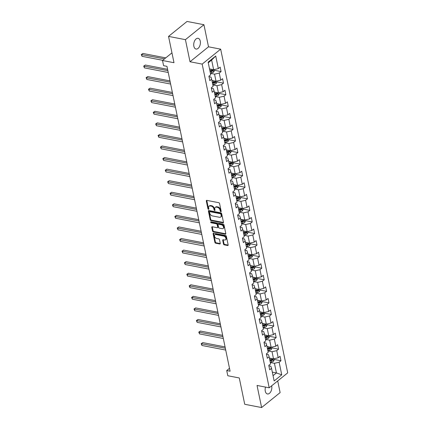 <?xml version="1.0" encoding="UTF-8"?>
<svg xmlns="http://www.w3.org/2000/svg" width="429" height="429" viewBox="0 0 429 429"><rect width="100%" height="100%" fill="white"/><g stroke="black" fill="none" stroke-linecap="round" stroke-linejoin="round"><path stroke-width="0.64" d="M220.817 211.695A0.585 0.386 -128.9 0 0 221.176 211.272L219.573 203.539A0.837 0.552 -128.9 0 0 218.758 202.686L206.826 200.381A0.837 0.552 -128.9 0 0 206.451 200.456A0.837 0.552 -128.9 0 0 206.311 200.981L207.915 208.714A0.585 0.386 -128.9 0 0 208.843 208.891L208.633 207.888A2.681 1.77 -128.9 0 1 209.073 206.215A2.681 1.77 -128.9 0 1 210.274 205.974L211.272 206.161A2.681 1.77 -128.9 0 1 213.873 208.902L214.082 209.904A0.585 0.386 -128.9 0 0 215.009 210.081L214.8 209.084A2.681 1.77 -128.9 0 1 215.235 207.405A2.681 1.77 -128.9 0 1 216.441 207.164L217.433 207.357A2.681 1.77 -128.9 0 1 220.039 210.092L220.249 211.095A0.585 0.386 -128.9 0 0 220.817 211.695M265.519 387.092A5.47 3.244 100.9 0 0 265.288 391.173A5.47 3.244 100.9 0 0 267.449 393.956A5.47 3.244 100.9 0 0 270.833 391.607A5.47 3.244 100.9 0 0 271.691 385.998A5.47 3.244 100.9 0 0 271.648 385.827M200.263 41.093A5.47 3.244 100.9 0 0 198.096 38.31A5.47 3.244 100.9 0 0 194.712 40.658A5.47 3.244 100.9 0 0 193.86 46.262A5.47 3.244 100.9 0 0 196.026 49.045A5.47 3.244 100.9 0 0 199.41 46.697A5.47 3.244 100.9 0 0 200.263 41.093M223.466 244.01A0.837 0.552 -128.9 0 0 224.281 244.868L227.627 245.511A0.837 0.552 -128.9 0 0 228.008 245.436A0.837 0.552 -128.9 0 0 228.142 244.916L226.362 236.325A0.837 0.552 -128.9 0 0 225.552 235.473L213.615 233.167A0.837 0.552 -128.9 0 0 213.24 233.242A0.837 0.552 -128.9 0 0 213.1 233.762L214.881 242.353A0.837 0.552 -128.9 0 0 215.696 243.205L219.739 243.988A0.837 0.552 -128.9 0 0 220.115 243.913A0.837 0.552 -128.9 0 0 220.254 243.388L219.492 239.714A0.837 0.552 -128.9 0 0 218.677 238.856L216.672 238.47A2.242 1.48 -128.9 0 1 214.72 236.835A2.242 1.48 -128.9 0 1 214.859 234.781A2.242 1.48 -128.9 0 1 215.867 234.577L223.724 236.095A2.242 1.48 -128.9 0 1 225.67 237.73A2.242 1.48 -128.9 0 1 225.536 239.79A2.242 1.48 -128.9 0 1 224.528 239.988L223.219 239.736A0.837 0.552 -128.9 0 0 222.844 239.811A0.837 0.552 -128.9 0 0 222.705 240.337L223.466 244.01L223.97 243.608A0.837 0.552 -128.9 0 0 224.78 244.46L228.131 245.109A0.837 0.552 -128.9 0 0 228.158 245.115M185.43 39.661L190.004 61.755L208.51 46.809L203.931 24.71L185.43 39.661L168.543 36.395L173.997 62.714L162.511 60.5L163.588 65.685L166.961 66.339L230.1 371.214L226.721 370.559L227.799 375.75L239.28 377.965L244.728 404.29L261.615 407.55L280.121 392.605L277.702 380.936M190.004 61.755L202.166 64.103L269.203 387.805L257.041 385.457L261.615 407.55M222.941 222.882A0.837 0.552 -128.9 0 0 223.321 222.807A0.837 0.552 -128.9 0 0 223.455 222.281L221.675 213.696A0.837 0.552 -128.9 0 0 220.865 212.838L208.928 210.532A0.837 0.552 -128.9 0 0 208.553 210.607A0.837 0.552 -128.9 0 0 208.414 211.132L210.194 219.718A0.837 0.552 -128.9 0 0 211.009 220.576L222.941 222.882L223.445 222.474A0.837 0.552 -128.9 0 0 223.471 222.479M224.018 225.011L225.799 233.596A0.837 0.552 -128.9 0 1 225.665 234.121A0.837 0.552 -128.9 0 1 225.284 234.196L213.352 231.891A0.837 0.552 -128.9 0 1 212.537 231.038L211.776 227.359A0.837 0.552 -128.9 0 1 211.915 226.834A0.837 0.552 -128.9 0 1 212.291 226.759L217.128 227.697A0.837 0.552 -128.9 0 0 217.503 227.622A0.837 0.552 -128.9 0 0 217.642 227.097L217.138 224.657A0.837 0.552 -128.9 0 0 216.323 223.804L211.282 222.828A0.585 0.386 -128.9 0 1 211.073 221.809L223.209 224.153A0.837 0.552 -128.9 0 1 224.018 225.011M168.543 36.395L187.044 21.45L203.931 24.71M202.166 64.103L220.667 49.158L287.703 372.86L269.203 387.805M274.329 359.454L280.963 360.735L280.04 356.29L278.212 357.765L276.743 350.643L278.566 349.168L277.643 344.723L275.82 346.198L274.346 339.076L276.169 337.607L275.246 333.156L273.423 334.631L271.948 327.515L273.777 326.04L272.855 321.589L271.026 323.064L269.557 315.948L271.38 314.473L270.458 310.022L268.634 311.497L267.16 304.381L268.983 302.906L268.061 298.455L266.237 299.93L264.763 292.814L266.591 291.339L265.669 286.894L263.84 288.368L262.371 281.247L264.194 279.772L263.272 275.327L261.449 276.802L259.974 269.68L261.797 268.205L260.875 263.76L259.052 265.235L257.577 258.119L259.406 256.644L258.483 252.193L256.655 253.668L255.185 246.552L257.009 245.077L256.086 240.626L254.263 242.101L252.788 234.985L254.612 233.51L253.689 229.059L251.866 230.534L250.391 223.418L252.22 221.943L251.297 217.492L249.469 218.967L248 211.851L249.823 210.376L248.9 205.931L247.077 207.405L245.602 200.284L247.426 198.809L246.503 194.364L244.68 195.838L243.205 188.717L245.034 187.242L244.112 182.797L242.283 184.272L240.814 177.156L242.637 175.681L241.715 171.23L239.891 172.705L238.417 165.589L240.24 164.114L239.318 159.663L237.494 161.138L236.02 154.022L237.848 152.547L236.926 148.096L235.097 149.571L233.628 142.455L235.451 140.98L234.529 136.535L232.706 138.004L231.231 130.888L233.054 129.413L232.132 124.968L230.309 126.442L228.834 119.321L230.663 117.846L229.74 113.401L227.912 114.875L226.442 107.754L228.266 106.285L227.343 101.834L225.52 103.309L224.045 96.193L225.868 94.718L224.946 90.267L223.123 91.742L221.648 84.626L223.477 83.151L222.554 78.7L220.726 80.175L219.257 73.059L221.08 71.584L220.157 67.133L218.334 68.608L215.723 56.006L208.124 62.146L210.73 74.748L208.907 76.223L209.829 80.673L211.653 79.199L210.95 77.059L209.003 76.684M280.963 360.735L279.134 362.21L281.746 374.817L274.147 380.957L271.536 368.35L269.707 369.825L268.79 365.379L270.613 363.905L269.139 356.783L267.315 358.258L266.393 353.812L268.216 352.338L266.741 345.216L264.918 346.691L263.996 342.245L265.824 340.771L264.35 333.655L262.521 335.129L261.604 330.679L263.427 329.204L261.953 322.088L260.13 323.563L259.207 319.112L261.03 317.637L259.556 310.521L257.732 311.996L256.81 307.545L258.639 306.07L257.164 298.954L255.335 300.429L254.418 295.978L256.242 294.509L254.767 287.387L252.944 288.862L252.021 284.416L253.845 282.942L252.37 275.82L250.547 277.295L249.624 272.849L251.453 271.375L249.978 264.259L248.15 265.728L247.233 261.282L249.056 259.808L247.581 252.692L245.758 254.166L244.836 249.716L246.659 248.241L245.184 241.125L243.361 242.599L242.439 238.149L244.267 236.674L242.793 229.558L240.964 231.033L240.047 226.582L241.87 225.107L240.396 217.991L238.572 219.466L237.65 215.015L239.473 213.545L238.004 206.424L236.175 207.899L235.253 203.453L237.081 201.979L235.607 194.857L233.778 196.332L232.861 191.886L234.684 190.412L233.21 183.296L231.387 184.765L230.464 180.319L232.287 178.845L230.818 171.729L228.989 173.203L228.067 168.753L229.896 167.278L228.421 160.162L226.592 161.636L225.675 157.186L227.499 155.711L226.024 148.595L224.201 150.07L223.278 145.619L225.102 144.144L223.632 137.028L221.804 138.503L220.881 134.057L222.71 132.582L221.235 125.461L219.412 126.936L218.49 122.49L220.313 121.016L218.838 113.894L217.015 115.369L216.093 110.923L217.916 109.449L216.447 102.333L214.618 103.807L213.696 99.356L215.524 97.882L214.05 90.766L212.226 92.24L211.304 87.789L213.127 86.315L211.653 79.199M267.932 350.943L272.04 351.737L273.514 358.859L269.401 358.065M266.489 354.268L268.436 354.649L269.139 356.783M273.514 358.859L278.212 357.765M272.04 351.737L276.743 350.643M265.535 339.377L269.643 340.17L271.117 347.292L267.01 346.498M264.092 342.707L266.044 343.082L266.741 345.216M271.117 347.292L275.82 346.198M269.643 340.17L274.346 339.076M263.138 327.815L267.246 328.609L268.72 335.725L264.613 334.931M261.695 331.14L263.647 331.515L264.35 333.655M268.72 335.725L273.423 334.631M267.246 328.609L271.948 327.515M260.746 316.248L264.854 317.042L266.329 324.158L262.216 323.364M259.304 319.573L261.25 319.948L261.953 322.088M266.329 324.158L271.026 323.064M264.854 317.042L269.557 315.948M258.349 304.681L262.457 305.475L263.932 312.591L259.824 311.797M256.907 308.006L258.859 308.381L259.556 310.521M263.932 312.591L268.634 311.497M262.457 305.475L267.16 304.381M255.952 293.114L260.06 293.908L261.534 301.024L257.427 300.23M254.51 296.439L256.462 296.814L257.164 298.954M261.534 301.024L266.237 299.93M260.06 293.908L264.763 292.814M253.56 281.547L257.668 282.341L259.143 289.457L255.03 288.663M252.118 284.872L254.065 285.253L254.767 287.387M259.143 289.457L263.84 288.368M257.668 282.341L262.371 281.247M251.163 269.98L255.271 270.774L256.746 277.895L252.638 277.102M249.721 273.305L251.673 273.686L252.37 275.82M256.746 277.895L261.449 276.802M255.271 270.774L259.974 269.68M248.766 258.414L252.874 259.207L254.349 266.329L250.241 265.535M247.324 261.744L249.276 262.119L249.978 264.259M254.349 266.329L259.052 265.235M252.874 259.207L257.577 258.119M246.375 246.852L250.482 247.646L251.957 254.762L247.844 253.968M244.932 250.177L246.879 250.552L247.581 252.692M251.957 254.762L256.655 253.668M250.482 247.646L255.185 246.552M243.978 235.285L248.085 236.079L249.56 243.195L245.452 242.401M242.535 238.61L244.487 238.985L245.184 241.125M249.56 243.195L254.263 242.101M248.085 236.079L252.788 234.985M241.581 223.718L245.688 224.512L247.163 231.628L243.055 230.834M240.138 227.043L242.09 227.418L242.793 229.558M247.163 231.628L251.866 230.534M245.688 224.512L250.391 223.418M239.189 212.151L243.297 212.945L244.771 220.061L240.664 219.267M237.746 215.476L239.693 215.851L240.396 217.991M244.771 220.061L249.469 218.967M243.297 212.945L248 211.851M236.792 200.584L240.9 201.378L242.374 208.499L238.267 207.706M235.349 203.909L237.301 204.29L238.004 206.424M242.374 208.499L247.077 207.405M240.9 201.378L245.602 200.284M234.395 189.017L238.503 189.811L239.977 196.932L235.87 196.139M232.952 192.348L234.904 192.723L235.607 194.857M239.977 196.932L244.68 195.838M238.503 189.811L243.205 188.717M232.003 177.456L236.111 178.249L237.586 185.366L233.478 184.572M230.561 180.781L232.507 181.156L233.21 183.296M237.586 185.366L242.283 184.272M236.111 178.249L240.814 177.156M229.606 165.889L233.714 166.683L235.189 173.799L231.081 173.005M228.164 169.214L230.116 169.589L230.818 171.729M235.189 173.799L239.891 172.705M233.714 166.683L238.417 165.589M227.209 154.322L231.317 155.116L232.791 162.232L228.684 161.438M225.767 157.647L227.719 158.022L228.421 160.162M232.791 162.232L237.494 161.138M231.317 155.116L236.02 154.022M224.817 142.755L228.925 143.549L230.4 150.665L226.292 149.871M223.375 146.08L225.322 146.455L226.024 148.595M230.4 150.665L235.097 149.571M228.925 143.549L233.628 142.455M222.42 131.188L226.528 131.982L228.003 139.098L223.895 138.304M220.978 134.513L222.93 134.888L223.632 137.028M228.003 139.098L232.706 138.004M226.528 131.982L231.231 130.888M220.023 119.621L224.131 120.415L225.606 127.536L221.498 126.743M218.581 122.946L220.533 123.327L221.235 125.461M225.606 127.536L230.309 126.442M224.131 120.415L228.834 119.321M217.632 108.054L221.739 108.848L223.214 115.969L219.106 115.176M216.189 111.384L218.136 111.76L218.838 113.894M223.214 115.969L227.912 114.875M221.739 108.848L226.442 107.754M215.235 96.493L219.342 97.286L220.817 104.403L216.709 103.609M213.792 99.818L215.744 100.193L216.447 102.333M220.817 104.403L225.52 103.309M219.342 97.286L224.045 96.193M212.838 84.926L216.945 85.72L218.42 92.836L214.312 92.042M211.395 88.251L213.347 88.626L214.05 90.766M218.42 92.836L223.123 91.742M216.945 85.72L221.648 84.626M210.446 73.359L214.554 74.153L216.028 81.269L211.921 80.475M216.028 81.269L220.726 80.175M214.554 74.153L219.257 73.059M215.723 56.006L211.636 60.065L213.631 69.702L209.524 68.908M213.631 69.702L218.334 68.608M208.51 46.809L220.667 49.158M229.499 368.313L226.721 370.559M171.954 52.869L162.511 60.5M211.636 60.065L208.258 62.795M272.318 372.152L276.432 372.946L274.431 363.304L270.324 362.51M273.053 375.67L276.432 372.946L281.746 374.817M268.881 365.835L270.833 366.216L271.536 368.35M274.431 363.304L279.134 362.21M214.452 70.302L221.08 71.584M216.843 81.869L223.477 83.151M219.24 93.436L225.868 94.718M221.637 105.003L228.266 106.285M224.029 116.565L230.663 117.846M226.426 128.132L233.054 129.413M228.823 139.698L235.451 140.98M231.215 151.265L237.848 152.547M233.612 162.832L240.24 164.114M236.009 174.399L242.637 175.681M238.401 185.966L245.034 187.242M240.798 197.528L247.426 198.809M243.195 209.095L249.823 210.376M245.586 220.662L252.22 221.943M247.983 232.228L254.612 233.51M250.38 243.795L257.009 245.077M252.772 255.362L259.406 256.644M255.169 266.929L261.797 268.205M257.566 278.491L264.194 279.772M259.958 290.058L266.591 291.339M262.355 301.625L268.983 302.906M264.747 313.191L271.38 314.473M267.144 324.758L273.777 326.04M269.541 336.325L276.169 337.607M271.932 347.892L278.566 349.168M221.166 211.234A0.585 0.386 -128.9 0 1 220.747 210.693L220.538 209.69A2.681 1.77 -128.9 0 0 217.937 206.95L217.433 207.357M215.235 207.405L215.739 206.998A2.681 1.77 -128.9 0 1 216.94 206.757L217.937 206.95M209.073 206.215L209.572 205.807A2.681 1.77 -128.9 0 1 210.773 205.566L211.77 205.759A2.681 1.77 -128.9 0 1 214.371 208.499L214.58 209.497A0.585 0.386 -128.9 0 0 215.004 210.044M206.799 200.375A0.837 0.552 -128.9 0 0 206.816 200.574L208.414 208.306A0.585 0.386 -128.9 0 0 208.837 208.853M208.902 210.526A0.837 0.552 -128.9 0 0 208.918 210.73L210.693 219.316A0.837 0.552 -128.9 0 0 211.508 220.168L223.445 222.474M220.914 214.312A0.585 0.386 -128.9 0 0 220.345 213.717L209.867 211.69A0.585 0.386 -128.9 0 0 209.508 212.114L209.727 213.165A2.681 1.77 -128.9 0 0 212.334 215.905L219.492 217.288A2.681 1.77 -128.9 0 0 220.699 217.047A2.681 1.77 -128.9 0 0 221.133 215.369L220.914 214.312L221.412 213.91A0.585 0.386 -128.9 0 0 220.844 213.31L220.345 213.717M209.604 211.744L210.103 211.341A0.585 0.386 -128.9 0 1 210.371 211.288L220.844 213.31M220.699 217.047L221.198 216.645A2.681 1.77 -128.9 0 0 221.632 214.967L221.133 215.369M221.412 213.91L221.632 214.967M212.258 226.753A0.837 0.552 -128.9 0 0 212.275 226.957L213.036 230.63A0.837 0.552 -128.9 0 0 213.851 231.488L225.788 233.794A0.837 0.552 -128.9 0 0 225.815 233.8M217.503 227.622L218.007 227.214A0.837 0.552 -128.9 0 0 218.141 226.694L217.637 224.254A0.837 0.552 -128.9 0 0 216.822 223.396L211.781 222.426L211.282 222.828M211.218 221.836A0.585 0.386 -128.9 0 0 211.781 222.426M222.152 228.668A2.242 1.48 -128.9 0 0 223.16 228.464A2.242 1.48 -128.9 0 0 223.294 226.41A2.242 1.48 -128.9 0 0 221.348 224.775L218.576 224.238A0.837 0.552 -128.9 0 0 218.2 224.313A0.837 0.552 -128.9 0 0 218.066 224.839L218.57 227.273A0.837 0.552 -128.9 0 0 219.385 228.131L222.152 228.668M223.16 228.464L223.659 228.062A2.242 1.48 -128.9 0 0 223.793 226.008A2.242 1.48 -128.9 0 0 221.847 224.367L221.348 224.775M218.2 224.313L218.699 223.911A0.837 0.552 -128.9 0 1 219.08 223.836L221.847 224.367M223.193 239.731A0.837 0.552 -128.9 0 0 223.209 239.934L223.97 243.608M225.536 239.79L226.035 239.382A2.242 1.48 -128.9 0 0 226.169 237.328A2.242 1.48 -128.9 0 0 224.222 235.693L223.724 236.095M214.859 234.781L215.358 234.373A2.242 1.48 -128.9 0 1 216.366 234.175L224.222 235.693M213.588 233.162A0.837 0.552 -128.9 0 0 213.604 233.36L215.379 241.951A0.837 0.552 -128.9 0 0 216.195 242.803L220.238 243.586A0.837 0.552 -128.9 0 0 220.265 243.592M210.65 69.128L209.599 69.267M214.291 69.552L214.495 70.522L213.647 72.072A2.263 1.051 168.3 0 1 211.754 72.791L210.366 72.973M165.76 57.872L142.937 53.459L141.688 54.472L142.069 56.322L162.736 60.317M210.071 71.568L211.465 71.38A2.263 1.051 -11.7 0 0 212.897 70.946L212.714 70.056A2.263 1.051 168.3 0 1 211.282 70.49L209.888 70.678M212.897 70.946L211.926 70.758A1.153 0.536 168.3 0 1 211.529 70.849L209.969 71.058M164.511 58.88L141.297 54.553L142.937 53.459M142.069 56.322L141.297 54.553M213.041 80.695L211.99 80.834M216.688 81.113L216.892 82.084L216.044 83.634A2.263 1.051 168.3 0 1 214.151 84.352L212.763 84.54M167.583 69.326L145.329 65.026L144.08 66.039L144.466 67.889L168.238 72.485M212.468 83.135L213.862 82.947A2.263 1.051 -11.7 0 0 215.294 82.513L215.106 81.623A2.263 1.051 168.3 0 1 213.674 82.057L212.285 82.245M215.294 82.513L214.323 82.325A1.153 0.536 168.3 0 1 213.921 82.416L212.36 82.62M167.852 70.629L143.694 66.12L145.329 65.026M144.466 67.889L143.694 66.12M215.438 92.262L214.387 92.401M219.085 92.68L219.283 93.651L218.436 95.2A2.263 1.051 168.3 0 1 216.548 95.919L215.154 96.107M169.975 80.893L147.726 76.593L146.477 77.606L146.857 79.456L170.629 84.052M214.865 94.696L216.254 94.514A2.263 1.051 -11.7 0 0 217.691 94.08L217.503 93.19A2.263 1.051 168.3 0 1 216.071 93.624L214.677 93.806M217.691 94.08L216.715 93.892A1.153 0.536 168.3 0 1 216.318 93.978L214.757 94.187M170.249 82.196L146.091 77.687L147.726 76.593M146.857 79.456L146.091 77.687M217.835 103.823L216.784 103.968M221.477 104.247L221.68 105.218L220.833 106.767A2.263 1.051 168.3 0 1 218.94 107.486L217.551 107.674M172.372 92.46L150.123 88.16L148.874 89.168L149.254 91.023L173.026 95.613M217.256 106.263L218.651 106.076A2.263 1.051 -11.7 0 0 220.082 105.647L219.9 104.756A2.263 1.051 168.3 0 1 218.468 105.191L217.074 105.373M220.082 105.647L219.112 105.459A1.153 0.536 168.3 0 1 218.715 105.545L217.154 105.754M172.64 93.763L148.482 89.253L150.123 88.16M149.254 91.023L148.482 89.253M220.227 115.39L219.176 115.53M223.874 115.814L224.077 116.785L223.23 118.334A2.263 1.051 168.3 0 1 221.337 119.053L219.948 119.241M174.769 104.027L152.515 99.726L151.265 100.735L151.651 102.59L175.423 107.18M219.653 117.83L221.048 117.643A2.263 1.051 -11.7 0 0 222.479 117.214L222.292 116.323A2.263 1.051 168.3 0 1 220.86 116.752L219.471 116.94M222.479 117.214L221.509 117.026A1.153 0.536 168.3 0 1 221.107 117.112L219.546 117.321M175.037 105.33L150.879 100.82L152.515 99.726M151.651 102.59L150.879 100.82M222.624 126.957L221.573 127.097M226.271 127.381L226.469 128.351L225.622 129.901A2.263 1.051 168.3 0 1 223.734 130.62L222.34 130.807M177.161 115.589L154.912 111.293L153.662 112.301L154.043 114.157L177.815 118.747M222.05 129.397L223.439 129.209A2.263 1.051 -11.7 0 0 224.876 128.78L224.689 127.89A2.263 1.051 168.3 0 1 223.257 128.319L221.863 128.507M224.876 128.78L223.9 128.593A1.153 0.536 168.3 0 1 223.504 128.679L221.943 128.888M177.434 116.892L153.276 112.387L154.912 111.293M154.043 114.157L153.276 112.387M225.021 138.524L223.97 138.664M228.662 138.948L228.866 139.918L228.019 141.468A2.263 1.051 168.3 0 1 226.126 142.187L224.737 142.369M179.558 127.156L157.309 122.86L156.059 123.868L156.44 125.724L180.212 130.314M224.442 140.964L225.836 140.776A2.263 1.051 -11.7 0 0 227.268 140.342L227.086 139.457A2.263 1.051 168.3 0 1 225.654 139.886L224.26 140.074M227.268 140.342L226.298 140.154A1.153 0.536 168.3 0 1 225.901 140.245L224.34 140.455M179.826 128.459L155.668 123.949L157.309 122.86M156.44 125.724L155.668 123.949M227.413 150.091L226.362 150.23M231.059 150.515L231.263 151.485L230.416 153.035A2.263 1.051 168.3 0 1 228.523 153.754L227.134 153.936M181.955 138.723L159.701 134.422L158.451 135.435L158.837 137.285L182.609 141.881M226.839 152.531L228.233 152.343A2.263 1.051 -11.7 0 0 229.665 151.909L229.477 151.019A2.263 1.051 168.3 0 1 228.046 151.453L226.657 151.641M229.665 151.909L228.695 151.721A1.153 0.536 168.3 0 1 228.292 151.812L226.732 152.022M182.223 140.026L158.065 135.516L159.701 134.422M158.837 137.285L158.065 135.516M229.81 161.658L228.759 161.797M233.456 162.076L233.655 163.047L232.808 164.597A2.263 1.051 168.3 0 1 230.92 165.315L229.526 165.503M184.347 150.289L162.098 145.989L160.848 147.002L161.229 148.852L185.001 153.448M229.236 164.093L230.625 163.91A2.263 1.051 -11.7 0 0 232.057 163.476L231.874 162.586A2.263 1.051 168.3 0 1 230.443 163.02L229.048 163.208M232.057 163.476L231.086 163.288A1.153 0.536 168.3 0 1 230.689 163.374L229.129 163.583M184.62 151.593L160.457 147.083L162.098 145.989M161.229 148.852L160.457 147.083M232.207 173.219L231.156 173.364M235.848 173.643L236.052 174.614L235.205 176.163A2.263 1.051 168.3 0 1 233.312 176.882L231.923 177.07M186.744 161.856L164.495 157.556L163.24 158.564L163.626 160.419L187.398 165.015M231.628 175.659L233.022 175.477A2.263 1.051 -11.7 0 0 234.454 175.043L234.272 174.153A2.263 1.051 168.3 0 1 232.84 174.587L231.446 174.769M234.454 175.043L233.483 174.855A1.153 0.536 168.3 0 1 233.086 174.941L231.526 175.15M187.012 163.159L162.854 158.65L164.495 157.556M163.626 160.419L162.854 158.65M234.599 184.786L233.548 184.931M238.245 185.21L238.449 186.181L237.602 187.73A2.263 1.051 168.3 0 1 235.709 188.449L234.32 188.637M189.141 173.423L166.886 169.123L165.637 170.131L166.023 171.986L189.795 176.576M234.025 187.226L235.419 187.039A2.263 1.051 -11.7 0 0 236.851 186.61L236.663 185.719A2.263 1.051 168.3 0 1 235.231 186.148L233.843 186.336M236.851 186.61L235.88 186.422A1.153 0.536 168.3 0 1 235.478 186.508L233.918 186.717M189.409 174.726L165.251 170.216L166.886 169.123M166.023 171.986L165.251 170.216M236.996 196.353L235.945 196.493M240.642 196.777L240.841 197.748L239.993 199.297A2.263 1.051 168.3 0 1 238.106 200.016L236.711 200.204M191.532 184.99L169.283 180.689L168.034 181.698L168.415 183.553L192.187 188.143M236.422 198.793L237.811 198.606A2.263 1.051 -11.7 0 0 239.243 198.177L239.06 197.286A2.263 1.051 168.3 0 1 237.628 197.715L236.234 197.903M239.243 198.177L238.272 197.989A1.153 0.536 168.3 0 1 237.875 198.075L236.315 198.284M191.806 186.293L167.642 181.783L169.283 180.689M168.415 183.553L167.642 181.783M239.393 207.92L238.342 208.06M243.034 208.344L243.238 209.314L242.39 210.864A2.263 1.051 168.3 0 1 240.497 211.583L239.109 211.77M193.929 196.552L171.68 192.256L170.426 193.264L170.812 195.12L194.584 199.71M238.814 210.36L240.208 210.172A2.263 1.051 -11.7 0 0 241.64 209.743L241.457 208.853A2.263 1.051 168.3 0 1 240.026 209.282L238.631 209.47M241.64 209.743L240.669 209.556A1.153 0.536 168.3 0 1 240.272 209.642L238.712 209.851M194.198 197.855L170.04 193.35L171.68 192.256M170.812 195.12L170.04 193.35M241.784 219.487L240.733 219.627M245.431 219.911L245.635 220.881L244.787 222.431A2.263 1.051 168.3 0 1 242.894 223.15L241.5 223.332M196.326 208.119L174.072 203.823L172.823 204.831L173.209 206.687L196.981 211.277M241.211 221.927L242.605 221.739A2.263 1.051 -11.7 0 0 244.037 221.305L243.849 220.42A2.263 1.051 168.3 0 1 242.417 220.849L241.028 221.037M244.037 221.305L243.066 221.117A1.153 0.536 168.3 0 1 242.664 221.208L241.103 221.418M196.595 209.422L172.437 204.912L174.072 203.823M173.209 206.687L172.437 204.912M244.181 231.054L243.13 231.193M247.828 231.478L248.026 232.448L247.179 233.993A2.263 1.051 168.3 0 1 245.291 234.717L243.897 234.899M198.718 219.686L176.469 215.385L175.22 216.398L175.6 218.248L199.372 222.844M243.608 233.494L244.997 233.306A2.263 1.051 -11.7 0 0 246.428 232.872L246.246 231.982A2.263 1.051 168.3 0 1 244.814 232.416L243.42 232.604M246.428 232.872L245.458 232.684A1.153 0.536 168.3 0 1 245.061 232.775L243.5 232.985M198.992 220.989L174.828 216.479L176.469 215.385M175.6 218.248L174.828 216.479M246.578 242.621L245.527 242.76M250.22 243.039L250.423 244.01L249.576 245.56A2.263 1.051 168.3 0 1 247.683 246.278L246.294 246.466M201.115 231.252L178.866 226.952L177.611 227.965L177.997 229.815L201.769 234.411M245.999 245.056L247.394 244.873A2.263 1.051 -11.7 0 0 248.825 244.439L248.643 243.549A2.263 1.051 168.3 0 1 247.211 243.983L245.817 244.171M248.825 244.439L247.855 244.251A1.153 0.536 168.3 0 1 247.458 244.337L245.897 244.546M201.383 232.556L177.225 228.046L178.866 226.952M177.997 229.815L177.225 228.046M248.97 254.183L247.919 254.327M252.617 254.606L252.82 255.577L251.973 257.127A2.263 1.051 168.3 0 1 250.08 257.845L248.686 258.033M203.512 242.819L181.258 238.519L180.008 239.527L180.394 241.382L204.166 245.978M248.396 256.622L249.791 256.44A2.263 1.051 -11.7 0 0 251.222 256.006L251.035 255.116A2.263 1.051 168.3 0 1 249.603 255.55L248.214 255.732M251.222 256.006L250.252 255.818A1.153 0.536 168.3 0 1 249.85 255.904L248.289 256.113M203.78 244.122L179.622 239.613L181.258 238.519M180.394 241.382L179.622 239.613M251.367 265.749L250.316 265.894M255.014 266.173L255.212 267.144L254.365 268.693A2.263 1.051 168.3 0 1 252.477 269.412L251.083 269.6M205.904 254.386L183.655 250.086L182.405 251.094L182.786 252.949L206.558 257.539M250.793 268.189L252.182 268.002A2.263 1.051 -11.7 0 0 253.614 267.573L253.432 266.682A2.263 1.051 168.3 0 1 252 267.111L250.606 267.299M253.614 267.573L252.643 267.385A1.153 0.536 168.3 0 1 252.247 267.471L250.686 267.68M206.177 255.689L182.014 251.179L183.655 250.086M182.786 252.949L182.014 251.179M253.764 277.316L252.713 277.456M257.405 277.74L257.609 278.711L256.762 280.26A2.263 1.051 168.3 0 1 254.869 280.979L253.48 281.167M208.301 265.948L186.052 261.652L184.797 262.661L185.183 264.516L208.955 269.106M253.185 279.756L254.579 279.569A2.263 1.051 -11.7 0 0 256.011 279.14L255.829 278.249A2.263 1.051 168.3 0 1 254.397 278.678L253.003 278.866M256.011 279.14L255.041 278.952A1.153 0.536 168.3 0 1 254.644 279.038L253.083 279.247M208.569 267.256L184.411 262.746L186.052 261.652M185.183 264.516L184.411 262.746M256.156 288.883L255.105 289.023M259.802 289.307L260.006 290.277L259.159 291.827A2.263 1.051 168.3 0 1 257.266 292.546L255.872 292.734M210.698 277.515L188.444 273.219L187.194 274.228L187.58 276.083L211.352 280.673M255.582 291.323L256.976 291.135A2.263 1.051 -11.7 0 0 258.408 290.706L258.22 289.816A2.263 1.051 168.3 0 1 256.789 290.245L255.4 290.433M258.408 290.706L257.438 290.519A1.153 0.536 168.3 0 1 257.035 290.605L255.475 290.814M210.966 278.818L186.808 274.313L188.444 273.219M187.58 276.083L186.808 274.313M258.553 300.45L257.502 300.59M262.199 300.874L262.398 301.844L261.551 303.394A2.263 1.051 168.3 0 1 259.663 304.113L258.269 304.295M213.09 289.082L190.841 284.786L189.591 285.794L189.972 287.644L213.744 292.24M257.979 302.89L259.368 302.702A2.263 1.051 -11.7 0 0 260.8 302.268L260.618 301.378A2.263 1.051 168.3 0 1 259.186 301.812L257.791 302M260.8 302.268L259.829 302.08A1.153 0.536 168.3 0 1 259.432 302.172L257.872 302.381M213.363 290.385L189.2 285.875L190.841 284.786M189.972 287.644L189.2 285.875M260.95 312.017L259.899 312.156M264.591 312.435L264.795 313.411L263.948 314.956A2.263 1.051 168.3 0 1 262.055 315.674L260.666 315.862M215.487 300.649L193.238 296.348L191.983 297.361L192.369 299.211L216.141 303.807M260.371 314.457L261.765 314.269A2.263 1.051 -11.7 0 0 263.197 313.835L263.015 312.945A2.263 1.051 168.3 0 1 261.583 313.379L260.188 313.567M263.197 313.835L262.226 313.647A1.153 0.536 168.3 0 1 261.829 313.738L260.269 313.948M215.755 301.952L191.597 297.442L193.238 296.348M192.369 299.211L191.597 297.442M263.342 323.584L262.291 323.723M266.988 324.002L267.192 324.973L266.345 326.523A2.263 1.051 168.3 0 1 264.452 327.241L263.057 327.429M217.884 312.215L195.629 307.915L194.38 308.928L194.766 310.778L218.538 315.374M262.768 326.019L264.162 325.836A2.263 1.051 -11.7 0 0 265.594 325.402L265.406 324.512A2.263 1.051 168.3 0 1 263.974 324.946L262.586 325.134M265.594 325.402L264.623 325.214A1.153 0.536 168.3 0 1 264.221 325.3L262.661 325.509M218.152 313.519L193.994 309.009L195.629 307.915M194.766 310.778L193.994 309.009M265.739 335.146L264.688 335.29M269.385 335.569L269.584 336.54L268.736 338.09A2.263 1.051 168.3 0 1 266.849 338.808L265.454 338.996M220.275 323.782L198.026 319.482L196.777 320.49L197.158 322.345L220.93 326.936M265.165 337.585L266.554 337.398A2.263 1.051 -11.7 0 0 267.986 336.969L267.803 336.079A2.263 1.051 168.3 0 1 266.371 336.513L264.977 336.695M267.986 336.969L267.015 336.781A1.153 0.536 168.3 0 1 266.618 336.867L265.058 337.076M220.549 325.085L196.385 320.576L198.026 319.482M197.158 322.345L196.385 320.576M268.13 346.712L267.085 346.857M271.777 347.136L271.981 348.107L271.133 349.656A2.263 1.051 168.3 0 1 269.24 350.375L267.852 350.563M222.672 335.349L200.423 331.049L199.169 332.057L199.555 333.912L223.327 338.502M267.557 349.152L268.951 348.965A2.263 1.051 -11.7 0 0 270.383 348.536L270.2 347.646A2.263 1.051 168.3 0 1 268.769 348.075L267.374 348.262M270.383 348.536L269.412 348.348A1.153 0.536 168.3 0 1 269.01 348.434L267.455 348.643M222.941 336.652L198.783 332.143L200.423 331.049M199.555 333.912L198.783 332.143M270.527 358.279L269.476 358.419M274.174 358.703L274.378 359.674L273.53 361.223A2.263 1.051 168.3 0 1 271.637 361.942L270.243 362.13M225.069 346.911L202.815 342.615L201.566 343.624L201.952 345.479L225.724 350.069M269.954 360.719L271.348 360.532A2.263 1.051 -11.7 0 0 272.78 360.103L272.592 359.212A2.263 1.051 168.3 0 1 271.16 359.641L269.771 359.829M272.78 360.103L271.809 359.915A1.153 0.536 168.3 0 1 271.407 360.001L269.846 360.21M225.338 348.219L201.18 343.709L202.815 342.615M201.952 345.479L201.18 343.709M220.538 209.69L220.039 210.092M216.94 206.757L216.441 207.164M214.58 209.497L214.082 209.904M214.371 208.499L213.873 208.902M211.77 205.759L211.272 206.161M210.773 205.566L210.274 205.974M208.414 208.306L207.915 208.714M206.816 200.574L206.311 200.981M220.747 210.693L220.249 211.095M211.508 220.168L211.009 220.576M210.693 219.316L210.194 219.718M208.918 210.73L208.414 211.132M210.371 211.288L209.867 211.69M225.788 233.794L225.284 234.196M213.851 231.488L213.352 231.891M213.036 230.63L212.537 231.038M212.275 226.957L211.776 227.359M218.141 226.694L217.642 227.097M217.637 224.254L217.138 224.657M216.822 223.396L216.323 223.804M219.08 223.836L218.576 224.238M223.209 239.934L222.705 240.337M216.366 234.175L215.867 234.577M220.238 243.586L219.739 243.988M216.195 242.803L215.696 243.205M215.379 241.951L214.881 242.353M213.604 233.36L213.1 233.762M228.131 245.109L227.627 245.511M224.78 244.46L224.281 244.868M213.669 72.029L213.17 69.616M211.282 70.49L211.014 69.198M211.754 72.791L211.465 71.38M216.066 83.596L215.562 81.178M213.674 82.057L213.406 80.765M214.151 84.352L213.862 82.947M218.458 95.163L217.959 92.744M216.071 93.624L215.803 92.332M216.548 95.919L216.254 94.514M220.855 106.73L220.356 104.311M218.468 105.191L218.2 103.898M218.94 107.486L218.651 106.076M223.252 118.297L222.748 115.878M220.86 116.752L220.592 115.46M221.337 119.053L221.048 117.643M225.643 129.864L225.145 127.445M223.257 128.319L222.989 127.027M223.734 130.62L223.439 129.209M228.04 141.425L227.542 139.012M225.654 139.886L225.386 138.594M226.126 142.187L225.836 140.776M230.437 152.992L229.933 150.579M228.046 151.453L227.778 150.161M228.523 153.754L228.233 152.343M232.829 164.559L232.33 162.141M230.443 163.02L230.175 161.728M230.92 165.315L230.625 163.91M235.226 176.126L234.727 173.707M232.84 174.587L232.572 173.295M233.312 176.882L233.022 175.477M237.623 187.693L237.119 185.274M235.231 186.148L234.963 184.861M235.709 188.449L235.419 187.039M240.015 199.26L239.516 196.841M237.628 197.715L237.36 196.423M238.106 200.016L237.811 198.606M242.412 210.827L241.913 208.408M240.026 209.282L239.757 207.99M240.497 211.583L240.208 210.172M244.809 222.388L244.305 219.975M242.417 220.849L242.149 219.557M242.894 223.15L242.605 221.739M247.201 233.955L246.702 231.542M244.814 232.416L244.546 231.124M245.291 234.717L244.997 233.306M249.598 245.522L249.099 243.104M247.211 243.983L246.943 242.691M247.683 246.278L247.394 244.873M251.995 257.089L251.491 254.67M249.603 255.55L249.335 254.258M250.08 257.845L249.791 256.44M254.386 268.656L253.888 266.237M252 267.111L251.732 265.819M252.477 269.412L252.182 268.002M256.783 280.223L256.285 277.804M254.397 278.678L254.129 277.386M254.869 280.979L254.579 279.569M259.18 291.79L258.676 289.371M256.789 290.245L256.521 288.953M257.266 292.546L256.976 291.135M261.572 303.351L261.073 300.938M259.186 301.812L258.918 300.52M259.663 304.113L259.368 302.702M263.969 314.918L263.47 312.505M261.583 313.379L261.315 312.087M262.055 315.674L261.765 314.269M266.366 326.485L265.862 324.067M263.974 324.946L263.706 323.654M264.452 327.241L264.162 325.836M268.758 338.052L268.259 335.634M266.371 336.513L266.103 335.221M266.849 338.808L266.554 337.398M271.155 349.619L270.656 347.2M268.769 348.075L268.5 346.782M269.24 350.375L268.951 348.965M273.552 361.186L273.048 358.767M271.16 359.641L270.892 358.349M271.637 361.942L271.348 360.532"/></g></svg>
